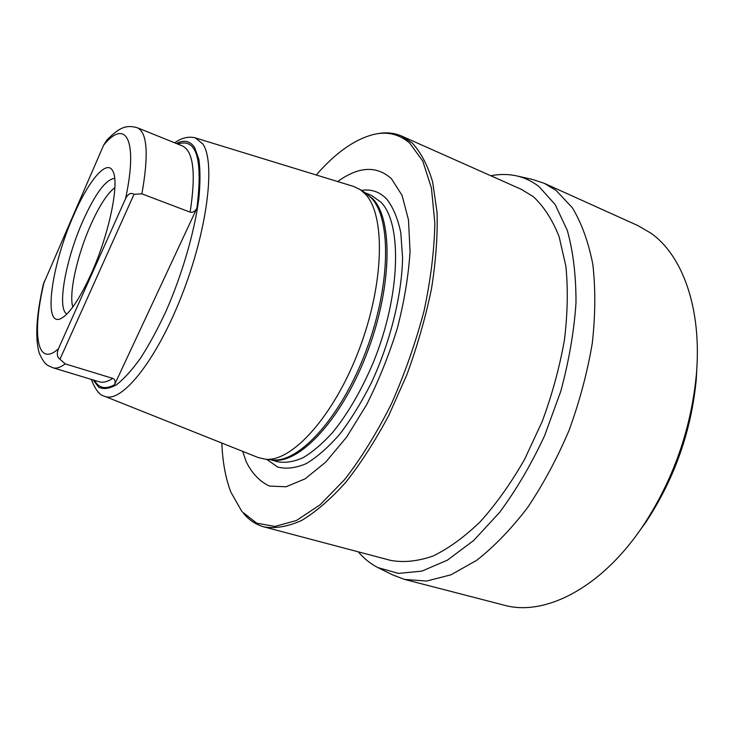<?xml version="1.0" encoding="UTF-8"?>
<svg xmlns="http://www.w3.org/2000/svg" width="734" height="734" viewBox="0 0 734 734"><rect width="100%" height="100%" fill="white"/><g stroke="black" fill="none" stroke-linecap="round" stroke-linejoin="round"><path stroke-width="1.1" d="M114.88 187.583C107.265 193.51 99.182 206.006 90.649 225.081C77.217 255.12 68.647 293.444 72.804 307.032M66.913 314.042C56.637 308.895 65.73 259.249 82.914 220.906C95.347 193.391 105.935 179.234 114.678 178.426M91.007 274.204C109.183 234.293 119.715 183.014 112.944 171.352C107.127 158.351 88.686 180.353 73.703 215.236C51.508 264.635 42.444 328.355 61.124 318.464C69.611 313.84 79.566 299.087 91.007 274.204M134.028 194.271C130.872 192.345 128.046 193.813 125.551 198.666L58.381 348.852C56.546 353.65 57.078 357.119 59.968 359.247L134.028 194.271L141.901 193.859L190.134 212.135C192.693 212.851 194.95 211.539 196.914 208.199L114.55 384.717C115.688 381.451 115.1 379.34 112.761 378.395L65.243 363.881L59.968 359.247M141.901 193.859C148.819 154.571 147.332 132.542 137.423 127.78C126.496 124.661 119.587 126.954 106.687 140.304L103.641 145.158L43.361 284.186C36.278 315.492 34.92 338.521 39.297 353.274C45.068 366.018 48.004 365.358 52.894 367.762L99.246 381.79C103.017 382.937 107.522 381.808 112.761 378.395M271.993 459.842L272.571 459.888C299.077 462.952 340.842 417.545 365.679 351.907C390.699 286.352 391.58 218.851 371.404 198.088L366.349 193.657L360.302 189.656L365.367 194.088C385.524 214.924 384.423 283.232 359.082 349.705C333.915 416.261 291.857 462.31 265.35 459.227L258.157 457.539L104.384 396.186C120.871 404.104 155.544 362.128 181.326 296.591C207.236 231.155 215.778 162.498 202.878 144.047L195.363 137.9C188.693 136.148 181.793 137.781 174.664 142.809M360.302 189.656L353.641 186.454L195.363 137.9M242.642 451.355L246.303 461.952C252.166 473.586 259.891 481.623 269.479 486.073L286.049 486.761L305.115 478.834L325.722 462.108L346.65 437.069L366.505 404.939C378.772 380.588 389.093 354.889 397.461 327.832C404.37 300.848 408.563 275.378 410.049 251.432L408.489 219.916L402.058 195.345L391.451 178.729C376.634 165.425 358.706 166.37 337.668 181.555M221.833 443.052C222.585 461.97 225.595 478.32 230.852 492.11L241.936 511.58L256.625 523.149L274.966 526.443L296.408 520.516L320.052 504.827L344.732 479.476C361.275 458.044 376.79 432.922 391.277 404.131C404.691 373.89 415.618 342.787 424.059 310.821C430.766 279.324 434.363 250.074 434.84 223.063L431.418 187.95L422.747 161.03L409.71 143.112C399.617 134.423 388.002 131.45 374.863 134.175C355.522 138.708 335.979 152.305 316.253 174.986M243.569 513.451C249.303 520.25 256.138 524.737 264.084 526.92C275.378 528.783 287.921 526.617 301.711 520.434C316.024 511.809 330.75 499.056 345.888 482.174C360.954 463.053 375.257 440.785 388.809 415.361L406.92 374.597C417.398 345.943 425.582 317.345 431.482 288.801C435.895 261.01 437.748 235.486 437.033 212.218L432.656 181.986C427.601 165.049 420.71 151.993 411.994 142.8L401.737 136.111C394.176 132.826 386.038 132.047 377.313 133.744M401.737 136.111L521.342 189.344L533.352 196.703C543.766 206.373 552.344 219.649 559.079 236.513L565.886 266.222C568.125 288.857 567.648 313.464 564.428 340.044C559.602 367.229 552.216 394.314 542.279 421.298L524.526 459.502C510.928 483.211 496.257 503.863 480.504 521.461C464.521 536.921 448.694 548.445 433.032 556.033C417.784 561.308 403.663 562.758 390.653 560.391L264.084 526.92M358.293 551.83C363.991 558.565 370.514 563.822 377.882 567.593L398.424 573.392L421.839 571.135L447.29 560.226L473.678 540.481L499.652 512.341C516.351 489.734 531.315 464.227 544.555 435.794L560.748 391.387C568.978 360.926 574.061 331.41 575.997 302.839C576.062 275.571 573.162 251.432 567.309 230.421L555.143 204.502L538.949 186.546C531.829 181.078 524.14 177.472 515.901 175.738C507.8 174.059 499.423 174.059 490.762 175.738M378.808 568.043L392.892 575.006L404.645 579.438L426.619 581.053L450.878 574.841L476.54 560.418C494.028 546.784 510.992 529.242 527.452 507.772C543.206 484.348 557.088 458.521 569.089 430.298C579.658 401.305 587.393 372.23 592.31 343.072C595.448 314.602 595.613 288.288 592.788 264.148C588.374 241.789 581.557 222.989 572.355 207.759L556.106 190.418L544.188 183.28L637.8 225.549L650.856 233.128C682.345 255.102 702.108 308.408 696.382 374.377C691.107 429.289 673.317 479.797 643.012 525.902C601.045 588.604 544.316 616.615 504.084 605.165L404.645 579.438M516.91 175.958L532.251 179.371L544.188 183.28M636.02 535.792L646.131 521.837C674.601 478.531 691.318 431.087 696.263 379.506L697.135 362.293M44.324 281.305C31.865 332.63 36.443 368.367 58.381 348.852M125.551 198.666C138.414 139.102 125.578 118.192 103.641 145.158M65.243 363.881C60.371 367.495 56.252 368.789 52.894 367.762M93.117 379.928L98.732 387.231C103.604 389.515 109.513 388.69 116.477 384.763C123.927 378.973 131.936 370.119 140.506 358.21C149.195 344.696 157.7 329.016 166.031 311.188C182.225 274.277 194.455 232.155 198.804 198.932C200.345 183.188 200.364 170.013 198.859 159.406L194.73 147.745C190.308 140.937 184.188 139.524 176.389 143.506M177.747 144.047C196.602 137.671 202.988 159.058 196.914 208.199M114.55 384.717C105.503 389.662 98.824 388.213 94.512 380.359M365.082 192.822L372.844 198.85C393.507 219.98 392.039 289.866 365.78 356.238C339.695 422.72 296.931 466.163 271.066 459.75M270.653 459.713L277.498 461.714C285.177 463.154 293.664 461.833 302.968 457.759C312.611 452.052 322.492 443.62 332.612 432.473C348.035 413.517 361.697 389.919 373.615 361.678C400.663 295.013 402.232 223.659 380.983 202.217L371.321 195.327L364.743 192.602M361.449 190.409C371.184 188.877 379.588 191.739 386.671 199.015C393.029 207.08 397.727 218.264 400.773 232.559L402.581 257.588C401.938 294.756 390.506 341.374 371.688 382.166C361.779 401.874 351.146 419.197 339.778 434.152C328.281 447.336 317.06 457.181 306.096 463.686C295.554 468.154 286.031 469.255 277.544 466.971L266.717 459.356M190.134 212.135C196.088 173.242 193.482 151.167 182.335 145.901L137.423 127.78M91.337 379.395C95.31 389.708 99.659 395.305 104.384 396.186M272.571 459.888L265.35 459.227M366.349 193.657L365.862 193.345M696.263 379.506L696.382 374.377M646.131 521.837L643.012 525.902"/></g></svg>

